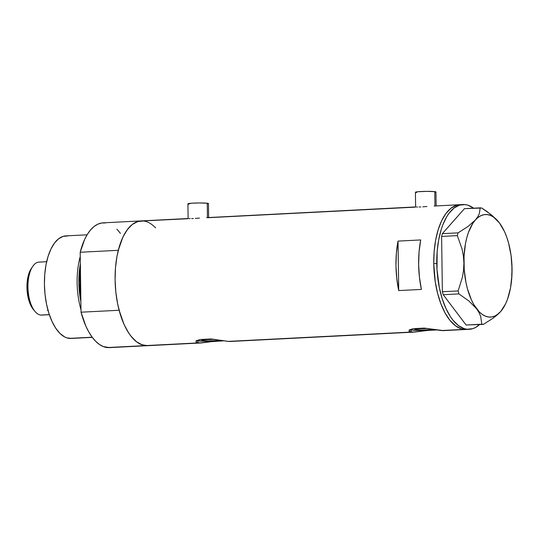 <?xml version="1.0" encoding="UTF-8"?>
<svg xmlns="http://www.w3.org/2000/svg" width="539" height="539" viewBox="0 0 539 539"><rect width="100%" height="100%" fill="white"/><g stroke="black" fill="none" stroke-linecap="round" stroke-linejoin="round"><path stroke-width="0.81" d="M436.152 205.891L435.957 191.951A10.268 0.714 179.2 0 0 434.757 191.635L434.96 205.952L434.757 191.635A10.268 0.714 179.2 0 0 423.203 191.439A10.268 0.714 179.2 0 0 415.421 192.241L415.623 206.989M208.647 217.473L208.452 203.54A10.268 0.714 179.2 0 0 207.252 203.223L207.454 217.534L207.252 203.223A10.268 0.714 179.2 0 0 195.697 203.021A10.268 0.714 179.2 0 0 187.916 203.823L188.118 218.571M416.479 207.023L417.644 207.03L416.479 207.023M419.133 207.01L420.885 206.942L419.133 207.01M422.819 206.821L424.88 206.666L422.819 206.821M426.969 206.484L424.88 206.666L426.969 206.484M473.734 208.29L468.068 205.244L465.191 204.604L459.497 205.13L454.054 208.034L449.068 213.195L446.811 216.563L442.876 224.729L441.232 229.439L438.679 239.895L437.169 251.383L437.008 269.601L439.339 287.583L442.196 298.673L445.969 308.544L450.516 316.817L453.029 320.254L458.393 325.549L464.059 328.595L466.936 329.235L472.629 328.709L475.398 327.55L479.515 324.593A62.47 29.16 -92.9 0 1 469.24 329.309A62.47 29.16 -92.9 0 1 436.779 263.477L433.754 263.632L436.779 263.477A62.47 29.16 -92.9 0 1 462.886 204.53L459.861 204.685A62.47 29.16 87.1 0 0 433.754 263.632L434.151 251.538L435.653 240.044L438.207 229.594L441.717 220.579L446.049 213.35L451.028 208.189L456.472 205.285L459.888 204.685L456.472 205.285L451.028 208.189L446.049 213.35L441.717 220.579L438.207 229.594L435.653 240.044L434.151 251.538L433.754 263.632A62.47 29.16 87.1 0 0 466.215 329.464A62.47 29.16 -92.9 0 1 463.911 329.383A62.47 29.16 -92.9 0 1 433.814 266.091A62.47 29.16 -92.9 0 1 459.861 204.685L434.171 206.053M188.973 218.605L190.139 218.618L188.973 218.605M191.628 218.591L193.38 218.524L191.628 218.591M195.313 218.41L197.375 218.248L195.313 218.41M199.464 218.073L197.375 218.248L199.464 218.073M415.198 206.956L206.666 217.641M203.001 340.621A11.265 0.788 -0.8 0 1 201.687 340.271A11.265 0.788 -0.8 0 1 214.69 339.314L204.261 339.738L201.741 340.19L202.159 340.493L203.001 340.621L202.987 339.887L203.001 340.621L207.609 340.884L222.095 340.446A11.265 0.788 -0.8 0 1 203.001 340.621M416.142 329.767A11.265 0.788 -0.8 0 1 414.828 329.417A11.265 0.788 -0.8 0 1 427.831 328.46L417.408 328.884L414.889 329.336L416.142 329.767L416.135 329.033L416.142 329.767L420.75 330.03L435.236 329.592A11.265 0.788 -0.8 0 1 416.142 329.767M409.283 329.72L409.95 329.881A17.113 1.193 179.2 0 0 410.974 330.03A17.113 1.193 179.2 0 0 427.912 330.42L412.362 332.159L411.001 332.078L410.974 330.03L411.001 332.078L229.978 341.315M195.953 341.524L196.769 340.742A17.113 1.193 179.2 0 0 197.826 340.884A17.113 1.193 179.2 0 0 214.771 341.275L199.221 343.013L197.853 342.932L197.826 340.884L197.853 342.932L145.254 345.614A62.47 29.16 87.1 0 0 147.558 345.688A62.47 29.16 -92.9 0 1 145.254 345.614L197.853 342.932L196.156 342.413L195.953 341.524L197.227 340.473L199.875 339.53L211.12 338.957L228.091 341.396L411.001 332.078L409.303 331.559L409.094 330.67L410.368 329.619L413.015 328.675L424.267 328.103L443.213 330.582M209.698 341.948L200.879 342.972L196.156 342.413M200.879 342.972L109.464 347.628A62.47 29.16 87.1 0 0 111.748 347.318M196.142 340.574L207.245 341.322L224.163 340.796L212.218 341.605M229.115 341.49L211.12 338.957L199.875 339.53L196.769 340.742M409.95 329.881L422.846 330.481L437.304 329.942L427.912 330.42L414.026 332.118L409.303 331.559M414.026 332.118L229.755 341.504M442.256 330.636L463.911 329.383L441.232 330.542L424.267 328.103L413.015 328.675L409.916 329.888L409.013 331.155L409.094 330.67M207.832 217.716L415.198 207.151M187.693 218.544L141.205 220.909A62.47 29.16 87.1 0 0 115.157 282.321A62.47 29.16 87.1 0 0 145.254 345.614A62.47 29.16 -92.9 0 1 119.126 310.255L81.032 312.196L80.196 252.252L118.29 250.312A62.47 29.16 -92.9 0 1 141.205 220.909L103.111 222.85A62.47 29.16 87.1 0 0 80.196 252.252L118.29 250.312L122.737 237.49L125.56 232.255L128.713 227.923L132.156 224.581L135.808 222.29L139.614 221.084L187.693 218.74M421.39 289.423L398.719 290.575A62.47 29.16 -92.9 0 1 398.025 241.101L420.703 239.943A62.47 29.16 87.1 0 0 421.39 289.423L398.719 290.575L398.025 241.101L420.703 239.943L419.072 251.841L418.641 264.4L419.423 277.107L421.39 289.423M143.509 220.99L137.816 221.516L132.372 224.413L127.386 229.574L123.06 236.803L119.55 245.818L116.997 256.274L115.487 267.768L115.097 279.856L115.831 292.077L117.657 303.969L120.514 315.059L124.287 324.929L128.834 333.196L131.348 336.632L136.711 341.928L142.377 344.973L148.117 345.647M463.911 329.383L466.774 329.423L461.034 328.75L463.911 329.383M433.754 263.632L435.269 281.87L437.628 293.411L440.956 303.942L445.133 313.058L450.004 320.402L455.374 325.704L461.034 328.75L455.374 325.704L450.004 320.402L445.133 313.058L440.956 303.942L437.628 293.411L435.269 281.87L433.754 263.632M398.719 290.575L396.751 278.259L395.963 265.552L396.394 252.993L398.025 241.101L398.719 290.575M189.108 204.146L188.347 204.025M187.963 203.89L191.689 203.216L199.221 202.954L207.252 203.223L208.404 203.472L208 203.755M416.62 192.558L415.852 192.436M415.468 192.308L417.765 191.749L426.726 191.372L434.757 191.635L435.91 191.884L435.505 192.174M462.886 204.53A62.47 29.16 -92.9 0 1 473.586 208.182M498.359 221.556L491.837 215.196L481.758 208.027L464.47 208.647L442.344 233.656L441.609 236.432L442.378 291.747L443.199 294.705L466.1 325.01L483.382 324.39L493.205 318.111L500.637 311.569A51.346 23.965 -92.9 0 1 476.57 308.739L479.083 312.674L480.727 316.588L481.826 324.208L466.1 325.01L443.199 294.705L458.925 293.903L468.937 301.011L476.57 308.739A51.346 23.965 -92.9 0 1 463.911 262.971L463.567 270.201L462.401 277.268L458.11 290.945L442.378 291.747L441.609 236.432L457.335 235.631L462.011 248.883L463.372 255.83L463.911 262.971A51.346 23.965 -92.9 0 1 475.331 220.033L467.967 226.521L458.076 232.855L442.344 233.656L464.47 208.647L480.202 207.845L479.306 213.673L477.776 216.779L475.331 220.033A51.346 23.965 -92.9 0 1 498.4 221.603A51.346 23.965 -92.9 0 1 499.397 222.863L499.39 222.856M511.706 275.82L512.05 268.631L511.504 261.449M511.989 272.242L512.05 268.631A51.346 23.965 -92.9 0 1 502.833 308.712A51.346 23.965 -92.9 0 1 500.637 311.569L502.725 308.867M496.008 218.982L487.02 211.531L481.758 208.027L480.202 207.845L479.306 213.673L477.776 216.779L475.331 220.033L467.967 226.521L458.076 232.855L457.335 235.631L462.011 248.883L463.372 255.83L463.911 262.971L463.567 270.201L462.401 277.268L458.11 290.945L458.925 293.903L468.937 301.011L476.57 308.739L479.083 312.674L480.727 316.588L481.826 324.208L483.382 324.39L493.205 318.111L497.288 314.87L500.637 311.569L505.508 304.016L507.509 299.226L510.494 288.015L511.935 275.294L511.888 265.013M499.41 222.876L499.397 222.863A51.346 23.965 -92.9 0 1 512.05 268.631L511.046 255.277L508.466 242.644L506.64 236.87L504.497 231.588L499.397 222.863L493.522 217.062L490.416 215.398L487.269 214.589L484.13 214.657L481.064 215.6L478.113 217.406L475.331 220.033L472.764 223.449L468.452 232.383L466.781 237.746L465.474 243.588L464.025 256.315L464.214 269.682L466.019 282.786L467.495 288.958L471.47 300.014L473.896 304.71L479.434 312.041L482.445 314.54L485.551 316.211L488.698 317.02L491.831 316.952L494.903 316.009L497.854 314.203L500.637 311.569M457.335 235.631L441.609 236.432L442.344 233.656L458.076 232.855L457.335 235.631M458.925 293.903L443.199 294.705L442.378 291.747L458.11 290.945L458.925 293.903M483.382 324.39L466.1 325.01L483.382 324.39M80.452 270.45L80.796 295.055A49.635 23.17 87.1 0 1 80.452 270.45M80.89 301.88L78.862 282.665L80.358 263.867A50.268 23.467 -92.9 0 0 80.89 301.88M87.089 234.809L65.886 235.887A51.346 23.965 87.1 0 0 44.474 286.357A51.346 23.965 87.1 0 0 69.208 338.377L92.196 337.212L69.208 338.377A51.346 23.965 87.1 0 0 71.108 338.445L92.31 337.367M109.525 347.628L103.245 346.537L99.392 344.434L95.659 341.268L92.122 337.111L88.827 332.024L85.849 326.102L81.032 312.196A62.47 29.16 87.1 0 0 107.16 347.554L145.254 345.614L107.16 347.554A62.47 29.16 87.1 0 0 109.464 347.628M141.205 220.909A62.47 29.16 -92.9 0 1 155.603 227.889M147.619 345.688L141.339 344.596L137.485 342.494L133.753 339.327L130.216 335.17L126.921 330.084L123.943 324.161L119.126 310.255L81.032 312.196L80.196 252.252L84.643 239.431L87.466 234.196L90.619 229.863L94.062 226.521L97.714 224.231L101.521 223.025L105.415 222.93M116.916 229.21L120.453 233.374M80.998 309.709A51.346 23.965 -92.9 0 1 80.257 256.456A51.346 23.965 87.1 0 0 80.998 309.709M71.566 338.411L66.849 337.859L64.498 336.841L59.944 333.398L55.719 328.177L51.98 321.379L48.881 313.267L46.536 304.151L45.027 294.382L44.427 284.336L44.75 274.398L45.983 264.952L48.086 256.355L50.969 248.951L54.527 243.008L58.623 238.764L63.097 236.378L67.779 235.947M42.696 314.958A26.526 12.384 -92.9 0 1 40.748 315.059A26.526 12.384 87.1 0 0 41.725 315.093L49.352 314.702M49.325 314.621L40.748 315.059L49.325 314.621M47.573 310.235L47.998 310.289L47.573 310.235A26.526 12.384 -92.9 0 0 48.2 311.01L47.573 310.235M46.65 261.711L39.03 262.102A26.526 12.384 87.1 0 0 27.967 288.183A26.526 12.384 87.1 0 0 40.748 315.059A26.526 12.384 -92.9 0 1 34.995 311.434A26.526 12.384 -92.9 0 1 32.704 266.428A26.526 12.384 -92.9 0 1 40.007 262.136M33.371 309.487L31.343 306.469L29.045 300.971L27.038 289.739L27.684 278.265L29.301 272.404L31.289 268.523A24.134 11.265 87.1 0 0 33.364 309.48L34.995 311.434M442.903 330.65L469.24 329.309M32.704 266.428L31.282 268.537"/></g></svg>
